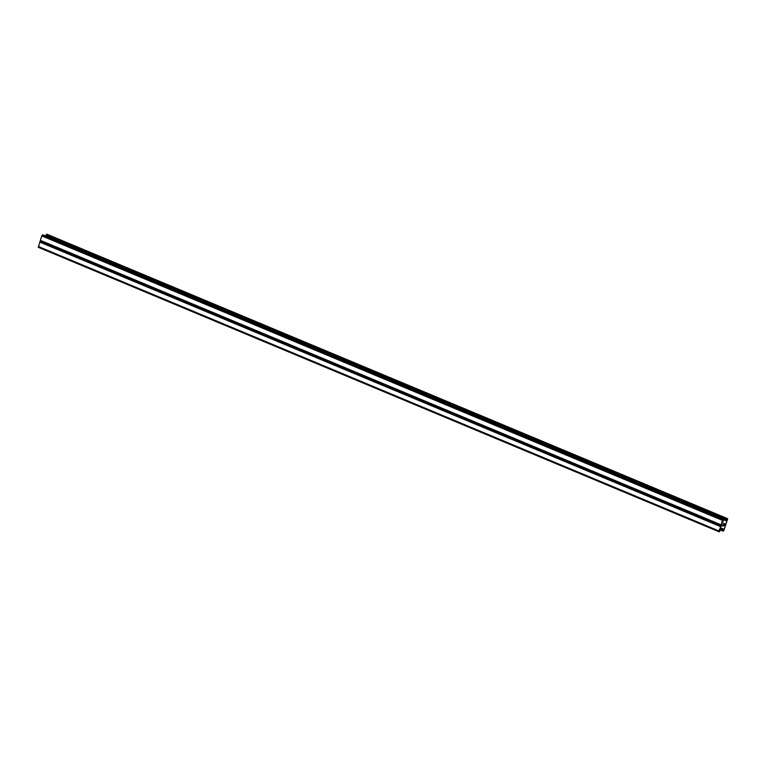 <?xml version="1.0" encoding="UTF-8"?>
<svg xmlns="http://www.w3.org/2000/svg" width="766" height="766" viewBox="0 0 766 766"><rect width="100%" height="100%" fill="white"/><g stroke="black" fill="none" stroke-linecap="round" stroke-linejoin="round"><path stroke-width="1.15" d="M719.245 530.838L719.839 531.087L719.13 531.202L720.758 526.204L725.517 525.428L723.889 530.426L723.181 530.541L723.659 529.067L720.279 527.669M47.071 234.291L727.681 518.687L725.584 524.854L721.084 525.591L725.661 524.863L723.564 531.029L723.037 531.097L723.401 529.115L720.203 527.898M723.889 530.426L723.295 530.177M719.839 531.087L720.318 529.612L719.714 529.411M720.95 525.533L40.339 241.137L721.084 525.591L718.968 530.953L719.513 531.7L720.576 529.574M43.02 234.951L41.757 235.909L38.319 247.313L718.929 531.709M721.945 522.594L725.9 524.25L721.151 525.026L722.778 520.028L723.487 519.913L723.008 521.378L722.434 521.091M721.007 525.581L722.424 520.363L723.631 519.348L723.008 521.378M725.9 524.25L727.537 519.243L726.091 520.88L723.746 519.731M727.681 518.687L726.091 520.88M47.013 234.243L45.567 235.985M719.858 528.971L723.018 530.292M720.442 529.986L722.98 531.049M39.746 242.085L720.413 526.539M38.3 246.499L718.968 530.953M40.32 240.323L720.988 524.767M41.757 235.909L722.424 520.363M42.436 234.971L723.104 519.415M42.886 234.894L723.554 519.338M45.807 235.248L726.474 519.702M46.937 234.233L727.604 518.678M46.487 234.3L727.154 518.754M720.433 530.015L723.037 531.097M38.319 247.313L718.987 531.757M42.963 234.903L723.631 519.348"/></g></svg>
